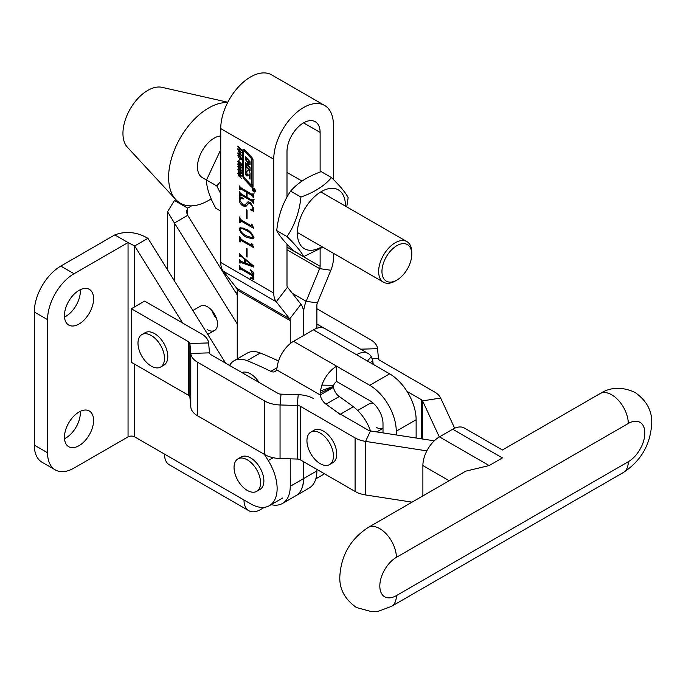 <?xml version="1.0" encoding="UTF-8"?>
<svg xmlns="http://www.w3.org/2000/svg" width="686" height="686" viewBox="0 0 686 686"><rect width="100%" height="100%" fill="white"/><g stroke="black" fill="none" stroke-linecap="round" stroke-linejoin="round"><path stroke-width="1.03" d="M93.596 420.432A20.614 11.902 -60 0 1 84.601 441.175A20.614 11.902 -60 0 1 68.711 446.697A20.614 11.902 -60 0 1 64.45 437.256A20.614 11.902 -60 0 1 73.445 416.513A20.614 11.902 -60 0 1 89.326 410.991A20.614 11.902 -60 0 1 93.596 420.432M80.288 411.343A20.614 11.902 -60 0 1 80.348 412.775A20.614 11.902 -60 0 1 64.501 438.697M93.596 298.787A20.614 11.902 -60 0 1 84.601 319.53A20.614 11.902 -60 0 1 68.711 325.053A20.614 11.902 -60 0 1 64.45 315.62A20.614 11.902 -60 0 1 73.445 294.869A20.614 11.902 -60 0 1 89.326 289.346A20.614 11.902 -60 0 1 93.596 298.787M80.288 289.698A20.614 11.902 -60 0 1 80.348 291.138A20.614 11.902 -60 0 1 64.501 317.052M207.558 329.769A14.054 8.112 -120 0 0 214.581 330.463A14.054 8.112 -120 0 0 216.742 319.204A14.054 8.112 -120 0 0 207.558 306.822A14.054 8.112 -120 0 0 200.526 306.127L192.886 310.535M191.634 205.843L187.681 208.132L186.309 211.742L187.681 215.361L237.236 294.98M324.315 473.683A37.481 21.635 60 0 1 322.369 475.072L315.826 478.845M175.873 199.643L174.433 200.475L187.681 208.132L187.681 215.361L174.433 223.01L237.236 323.912M182.656 323.046L134.679 245.965L128.05 242.552L128.05 436.879A4.682 2.701 180 0 1 134.679 436.879L250.622 503.816A37.481 21.635 -120 0 0 269.358 505.676A37.481 21.635 -120 0 0 268.252 460.555L264.436 454.415M225.643 363.168L147.927 238.316C136.883 231.937 125.838 230.796 114.802 234.904L128.05 242.552L74.054 273.731A37.481 21.635 -60 0 0 47.548 319.633L47.548 452.751A37.481 21.635 -60 0 0 55.317 469.91A37.481 21.635 -60 0 0 74.054 468.049L128.05 436.879M290.247 483.844A37.481 21.635 -120 0 0 290.247 477.73M264.462 507.306L260.56 509.561A23.427 13.523 120 0 1 248.846 510.718L169.339 464.816A23.427 13.523 -60 0 1 164.494 454.089M243.993 499.991A23.427 13.523 120 0 0 248.846 510.718M134.679 306.822L134.679 245.965L147.927 238.316M55.317 469.91L42.06 462.261A37.481 21.635 -60 0 1 34.3 445.103L34.3 311.984A37.481 21.635 -60 0 1 60.805 266.082L114.802 234.904M174.433 200.475L167.564 211.742L174.433 223.01L174.433 280.891M256.675 491.356L259.994 489.444A18.736 10.822 -120 0 0 262.867 474.429A18.736 10.822 -120 0 0 250.622 457.914A18.736 10.822 -120 0 0 241.249 456.987L237.939 458.9A18.736 10.822 -120 0 0 234.055 467.475A18.736 10.822 -120 0 0 247.312 490.43A18.736 10.822 -120 0 0 256.675 491.356A18.736 10.822 -120 0 0 260.56 482.781A18.736 10.822 -120 0 0 247.312 459.826A18.736 10.822 -120 0 0 237.939 458.9M373.304 403.231A14.054 8.112 -120 0 0 369.351 403.745L357.663 410.494M370.526 430.962A32.791 18.934 60 0 0 353.341 406.738A440.386 254.257 60 0 0 339.244 396.525L325.996 404.174A440.386 254.257 60 0 1 340.085 414.387M325.996 404.174A9.372 5.411 60 0 1 320.233 394.973L320.122 393.095L333.319 386.87L333.482 387.324L320.233 394.973L276.544 369.754A9.372 5.411 -120 0 1 275.052 371.546A9.372 5.411 -120 0 1 270.85 371.34A440.386 254.257 60 0 0 247.029 360.665A32.791 18.934 60 0 0 234.089 360.733L247.346 353.084A32.791 18.934 60 0 1 260.277 353.007A440.386 254.257 60 0 1 278.55 361.007M229.604 365.449A32.791 18.934 60 0 1 234.089 360.733M339.244 396.525A9.372 5.411 60 0 1 333.482 387.324M376.374 427.387A14.054 8.112 -120 0 0 383.002 428.296M370.311 362.68L372.781 360.673L371.255 356.626A23.427 13.523 120 0 0 368.211 353.547A23.427 13.523 120 0 0 356.497 354.713L389.622 373.836A37.481 21.635 60 0 1 416.128 419.738L416.128 438.02M368.211 353.547L325.147 328.688A23.427 13.523 120 0 0 313.433 329.846L293.557 341.319A23.427 13.523 120 0 0 277.161 367.156L276.544 369.754M383.002 432.892L383.002 423.562A18.736 10.822 -120 0 0 369.745 400.615L336.62 381.485L336.62 366.187L369.745 385.309A37.481 21.635 -120 0 1 396.251 431.211L396.251 434.941M373.235 364.377L372.995 362.577A23.427 13.523 120 0 0 372.738 360.707M293.557 341.319L336.62 366.187A23.427 13.523 120 0 0 321.871 385.138L320.396 390.857A23.427 13.523 120 0 0 320.122 393.095M336.62 381.485A4.682 2.701 120 0 0 333.67 385.275L333.43 386.45L320.448 390.891M255.381 190.931A2.195 1.269 -120 0 0 254.42 188.719A2.195 1.269 -120 0 0 252.731 188.127A2.195 1.269 -120 0 0 252.276 189.139A2.195 1.269 -120 0 0 253.228 191.343A2.195 1.269 -120 0 0 254.926 191.934A2.195 1.269 -120 0 0 255.381 190.931M252.491 189.267A1.878 1.089 -120 0 0 253.314 191.162A1.878 1.089 -120 0 0 254.763 191.66A1.878 1.089 -120 0 0 255.158 190.802A1.878 1.089 -120 0 0 254.335 188.907A1.878 1.089 -120 0 0 252.885 188.401A1.878 1.089 -120 0 0 252.491 189.267M254.703 190.614L253.005 190.305L253.854 190.073L253.005 189.002L254.703 189.971L254.583 190.982M251.942 157.609L244.688 149.857A1.878 1.089 -120 0 0 243.221 149.334A1.878 1.089 -120 0 0 242.835 150.2L242.835 176.062A3.138 1.809 -120 0 0 244.182 179.192L251.17 186.661A1.878 1.089 -120 0 0 252.628 187.184A1.878 1.089 -120 0 0 253.023 186.318L253.023 160.121A2.512 1.449 -120 0 0 251.942 157.609M238.942 168.79L237.879 169.408L238.308 168.619L239.663 169.373L241.009 171.26L241.446 172.898L241.009 173.73L238.308 171.088L238.308 168.619M241.446 172.898L241.275 173.575M240.023 162.402L241.155 163.688L241.112 165.841L240.374 165.472L240.949 164.571L240.52 163.431L239.431 164.391L238.171 163.088L238.231 160.721L239.071 161.227L239.071 161.922L238.539 161.553L238.334 162.059L238.805 163.362L239.946 162.402M241.446 165.009L241.275 165.746M240.786 165.009L241.369 164.323M238.831 161.013L237.862 161.57L238.231 160.721M239.071 161.244L238.334 162.059M239.071 163.5L240.434 162.651M238.925 151.983L237.896 149.797L241.446 155.43L237.896 153.553L237.896 152.849L238.925 153.372L239.285 151.778M241.686 268.406L240.057 269.264L240.057 269.941L239.474 269.607L239.474 265.782L240.709 267.84L252.105 274.417L252.911 274.211L250.459 269.872L253.503 272.299L253.503 279.356L250.459 278.199L250.381 277.77L252.594 278.01L252.911 276.912L252.019 275.498L240.709 268.963L239.474 269.607M252.105 274.417L253.503 273.877M247.071 257.121L246.488 256.787L246.488 248.461L247.071 248.795L247.071 257.121M253.691 237.476L252.98 238.917L246.531 237.245C243.136 235.735 240.717 233.043 239.277 229.158L240.006 227.701L246.531 229.373C249.918 230.899 252.311 233.6 253.691 237.476M247.071 218.44L246.488 218.097L246.488 209.779L247.071 210.113L247.071 218.44M252.911 202.576L252.268 201.418L240.709 194.747L240.057 195.493L239.474 195.158L239.474 191.788L240.692 193.615L246.488 196.959L246.488 192.234L240.692 188.89L240.057 189.645L239.474 189.31L239.474 185.94L240.709 187.775L252.268 194.447L252.911 193.692L253.503 194.035L253.503 197.405L252.268 195.57L247.071 192.569L247.071 197.294L252.268 200.295L252.911 199.54L253.503 199.883L253.503 203.253L252.911 202.919L253.503 202.233M241.678 194.181L240.057 195.098M241.669 188.324L240.057 189.25M252.268 194.447L253.211 193.872M252.268 200.295L253.211 199.712M273.748 159.203L273.748 293.085L220.738 262.481L220.738 128.599A42.163 24.344 -60 0 1 239.148 86.17A42.163 24.344 -60 0 1 271.639 74.868L324.641 105.473A42.163 24.344 120 0 0 292.15 116.766A42.163 24.344 120 0 0 273.748 159.203L220.738 128.599M239.86 200.423L243.076 204.882L245.013 204.934L247.8 201.984L250.236 202.49L253.691 208.15L253.108 210.25L253.691 211.348L250.356 209.762L250.184 209.29L252.499 209.239L253.108 207.755L250.339 203.682L248.692 203.382L245.965 206.323L243.007 205.971C240.777 204.617 239.534 202.627 239.277 200.003L239.86 197.86L239.277 196.505L243.401 198.323L243.564 198.88L240.683 198.683L239.86 200.423M252.328 225.042L253.691 228.335L241.361 221.209L240.392 221.029L240.057 222.71L239.474 222.375L239.474 216.973L241.343 220.077L251.025 225.668L251.745 225.36L251.745 224.056L252.328 225.042M251.025 225.668L252.328 225.025M252.328 244.379L253.691 247.672L241.361 240.554L240.392 240.366L240.057 242.055L239.474 241.712L239.474 236.318L241.343 239.414L251.025 245.005L251.745 244.705L251.745 243.401L252.328 244.379M251.025 245.005L252.328 244.362M240.057 260.311L241.095 261.443L244.73 262.781L244.73 259.317L241.532 256.753L239.474 256.47L239.474 253.631L240.966 255.561L253.511 265.876L253.889 267.137L240.812 262.489L240.057 263.192L239.474 262.858L239.474 259.677L240.057 260.311M241.541 255.398L240.057 256.581M242.021 261.786L240.057 262.961M237.896 146.941L237.896 146.221L241.403 149.642L241.403 150.371L239.971 148.965L239.971 150.663L241.403 152.789L237.896 149.359L237.896 148.639L239.491 150.191L239.491 148.493L237.896 146.941L238.359 146.675M238.942 155.053L237.879 155.671L238.308 154.882L239.663 155.628L241.009 157.523L241.446 159.152L241.009 159.984L238.308 157.343L238.308 154.882M241.446 159.152L241.275 159.838M237.896 164.52L237.896 163.8L241.403 167.221L241.403 167.95L239.971 166.544L239.971 168.242L241.403 170.36L237.896 166.938L237.896 166.218L239.491 167.77L239.491 166.072L237.896 164.52L238.359 164.254M238.196 172.623L241.403 175.402L241.403 176.122L238.96 173.738L238.334 173.952L241.403 178.54L238.188 175.041L238.102 172.658M239.114 173.164L238.334 173.952M290.247 458.831L290.247 486.297A37.481 21.635 60 0 1 282.478 503.455A37.481 21.635 60 0 1 271.133 504.656M286.997 244.139L286.997 285.436A4.682 2.701 -60 0 0 287.503 287.168L276.261 301.771L289.741 318.896A4.682 2.701 120 0 1 290.247 320.628L290.247 343.617M237.236 358.924L237.236 290.024A4.682 2.701 -60 0 0 236.739 288.291L223.259 271.167A23.427 13.523 120 0 1 220.738 262.481M287.503 287.168L300.974 304.292A23.427 13.523 120 0 1 303.495 312.979L303.495 335.583M303.495 461.661L303.495 478.648A37.481 21.635 60 0 1 295.735 495.807L282.478 503.455M295.795 495.764A37.481 21.635 -120 0 0 295.863 495.729L309.112 488.08A37.481 21.635 -120 0 0 316.881 470.922L316.881 469.387M316.881 328.277L316.881 305.253A4.682 2.701 120 0 1 317.378 302.929L330.858 270.25A23.427 13.523 -60 0 0 333.379 258.656L333.379 253.271M295.863 495.729A37.481 21.635 -120 0 0 303.624 478.571L303.624 461.738M303.624 335.505L303.495 312.825M320.122 172.057L320.122 132.424A23.427 13.523 120 0 0 315.268 121.705A23.427 13.523 120 0 0 297.218 127.982A23.427 13.523 120 0 0 286.997 151.555L286.997 197.079M303.624 312.902A23.427 13.523 120 0 1 306.145 301.317L319.625 268.629L330.858 270.25M333.379 179.466L333.379 124.775A42.163 24.344 120 0 0 324.641 105.473M286.997 249.79L319.625 268.629A4.682 2.701 -60 0 0 320.122 266.305L320.122 248.984M223.259 271.167L276.261 301.771A23.427 13.523 -60 0 1 273.748 293.085M253.503 200.706L252.268 201.418M253.503 200.604L252.954 200.286M240.117 194.79L239.474 195.158M240.803 194.327L240.803 193.675M247.071 196.616L246.488 196.959M247.457 191.668L246.488 192.234M240.117 188.942L239.474 189.31M240.803 188.479L240.803 187.827M253.503 196.736L252.911 197.071M253.503 196.385L252.911 196.728M253.503 194.858L252.268 195.57M253.503 194.755L252.954 194.438M248.04 192.011L247.071 192.569M253.503 202.576L252.911 202.919M245.013 204.934L246.197 203.725M247.526 202.962L248.392 201.83M253.245 209.745L252.345 209.316M250.973 209.401L250.356 209.762M253.649 207.446L253.108 207.755M251.187 203.185L250.339 203.682M250.279 202.516L248.692 203.382M246.608 205.809L244.336 205.208L243.007 205.971M239.98 199.609L239.277 200.003M240.606 199.24L241.189 197.088M240.94 197.234L239.86 197.86M242.244 197.817L240.683 198.683M247.071 217.762L246.488 218.097M252.474 226.097L251.745 225.677M242.33 220.652L241.361 221.209M240.057 222.032L239.474 222.375M240.803 220.789L240.803 219.691M247.723 236.55L246.531 237.245M240.615 228.541L239.277 229.158M240.606 228.395L240.812 227.452M253.494 238.385L250.399 237.75M244.379 228.258L241.575 227.992L239.86 229.493C241.463 232.58 243.693 234.706 246.531 235.89L252.705 237.973L253.108 237.142C251.505 234.072 249.318 231.928 246.531 230.719C243.702 228.661 241.481 228.258 239.86 229.493M253.631 236.841L253.108 237.142M247.663 230.059L246.531 230.719M252.474 245.442L251.745 245.022M242.33 239.989L241.361 240.554M240.057 241.378L239.474 241.712M240.803 240.134L240.803 239.028M247.071 256.444L246.488 256.787M245.314 262.446L244.73 262.781M245.202 259.051L244.73 259.317M240.897 255.767L239.474 256.47M253.288 265.688L252.311 265.345M245.314 262.849L244.885 262.695M242.132 261.718L241.386 262.198M240.889 262.146L239.474 262.858M240.803 262.095L240.803 261.34M245.314 263.03L252.131 265.448L245.314 259.84L245.314 263.03M252.637 265.156L252.131 265.448M245.82 259.548L245.314 259.84M252.534 265.07L252.062 265.345M240.803 268.535L240.803 267.892M253.503 278.087L252.877 277.847M250.973 277.899L250.459 278.199M253.503 276.578L252.911 276.912M240.434 148.699L239.971 148.965M238.359 149.094L237.896 149.359M239.971 149.917L239.491 150.191M239.954 148.227L239.491 148.493M238.548 153.184L237.896 153.553M239.414 153.098L238.925 153.372M239.414 153.664L240.692 154.401L239.414 152.635L239.414 153.664M240.16 158.963L239.663 159.255M239.311 155.319L238.351 156.134L238.308 157.343M238.634 157.154L239.663 158.535L240.683 159.152L240.966 158.689L239.663 156.348L238.634 155.705L238.351 156.134M240.683 159.152L241.352 158.466M241.412 158.732L240.88 159.041M240.1 156.099L239.663 156.348M241.438 164.854L240.374 165.472M241.421 164.64L240.863 164.966M240.126 163.414L238.882 164.134M240.211 163.371L239.491 162.316M240.392 162.736L239.174 163.44M240.434 166.278L239.971 166.544M238.359 166.672L237.896 166.938M239.971 167.487L239.491 167.77M239.954 165.806L239.491 166.072M240.16 172.701L239.663 172.992M239.311 169.056L238.351 169.871L238.308 171.088M238.634 170.9L239.663 172.272L240.683 172.898L240.966 172.435L239.663 170.094L238.634 169.451L238.351 169.871M240.683 172.898L241.352 172.212M241.412 172.478L240.88 172.778M240.1 169.836L239.663 170.094M239.431 173.472L238.96 173.738M239.405 175.865L238.942 176.139M238.857 172.915L237.862 173.489M251.822 185.177L252.491 185.897A1.878 1.089 -120 0 0 253.023 186.326M242.835 150.2L244.156 149.437A1.878 1.089 -120 0 0 244.156 149.437L244.156 150.654M244.336 151.006L243.719 151.117L243.719 176.062A1.878 1.089 -120 0 0 244.533 177.94L251.205 185.074L251.822 184.963L251.822 159.684A1.252 0.72 -120 0 0 251.282 158.432L244.336 151.006L245.262 150.474M252.705 184.457L251.693 185.246M245.468 172.923A4.39 2.538 -120 0 0 245.862 174.887A1.252 0.72 -120 0 0 247.26 175.925A1.252 0.72 -120 0 0 247.286 175.908L249.061 174.69L249.447 175.084L249.447 178.429L250.03 179.183L250.03 173.901A4.39 2.538 -120 0 0 249.387 171.346A1.252 0.72 -120 0 0 248.058 170.48A1.252 0.72 -120 0 0 248.032 170.497L246.343 171.654L245.965 171.251L245.965 166.484L250.064 170.522L250.064 167.607L248.238 165.455L248.298 162.951L250.064 164.683L250.064 161.759L245.468 156.785L245.468 159.709L247.629 162.213L247.56 164.717L245.468 162.633L245.468 172.923L246.797 172.16A4.39 2.538 -120 0 0 247.183 174.115A1.252 0.72 -120 0 0 248.298 175.213M246.797 164.065L246.797 165.892M246.797 171.397L246.797 172.16M246.797 158.217L248.821 161.133L248.949 162.573M246.797 158.946L245.468 159.709M248.461 162.968L250.064 162.479M246.188 166.355L247.603 165.66L250.064 168.327M247.663 170.891L246.351 171.646M248.349 170.42L246.343 171.654M250.03 178.094L249.447 178.429M254.635 190.382L253.914 189.868L254.703 190.348M254.703 190.502L253.914 190.116M160.61 367.036L163.92 365.124A18.736 10.822 -120 0 0 166.792 350.109A18.736 10.822 -120 0 0 154.556 333.593A18.736 10.822 -120 0 0 145.183 332.667L141.873 334.579A18.736 10.822 -120 0 0 137.989 343.163A18.736 10.822 -120 0 0 151.237 366.11A18.736 10.822 -120 0 0 160.61 367.036A18.736 10.822 -120 0 0 164.494 358.461A18.736 10.822 -120 0 0 151.237 335.505A18.736 10.822 -120 0 0 141.873 334.579M329.563 464.585L332.873 462.664A18.736 10.822 -120 0 0 335.746 447.649A18.736 10.822 -120 0 0 323.5 431.142A18.736 10.822 -120 0 0 314.137 430.208L310.818 432.12A18.736 10.822 -120 0 0 306.942 440.704A18.736 10.822 -120 0 0 320.19 463.65A18.736 10.822 -120 0 0 329.563 464.585A18.736 10.822 -120 0 0 333.439 456.001A18.736 10.822 -120 0 0 320.19 433.055A18.736 10.822 -120 0 0 310.818 432.12M259.102 382.479A18.736 10.822 -120 0 0 250.493 373.836A18.736 10.822 -120 0 0 241.875 372.541M131.36 308.734L188.521 341.731A4.682 2.701 180 0 1 189.885 343.506L189.885 397.057A4.682 2.701 -0 0 0 188.521 395.282L131.36 362.285L131.36 308.734L144.617 301.085L201.77 334.082A23.427 13.523 180 0 1 208.604 342.94L209.504 352.861A4.682 2.701 -0 0 0 210.868 354.636L277.967 393.37A4.682 2.701 0 0 0 281.037 394.158L298.23 394.682A23.427 13.523 180 0 1 313.562 398.626M337.409 412.389L368.348 430.251A4.682 2.701 -0 0 0 370.44 430.954L434.272 440.824M208.604 342.94L189.885 343.506L190.794 353.427A23.427 13.523 -0 0 0 197.619 362.285L197.619 415.836L264.719 454.578A23.427 13.523 180 0 0 280.051 458.522L297.244 459.037A4.682 2.701 -0 0 1 300.314 459.826L355.091 491.45L355.091 437.9A23.427 13.523 -0 0 0 365.595 441.398L426.838 450.873M197.619 362.285L264.719 401.027A23.427 13.523 -0 0 0 280.051 404.963L297.244 405.486A4.682 2.701 180 0 1 300.314 406.275L355.091 437.9M355.091 491.45A23.427 13.523 180 0 0 365.595 494.958L412.063 502.143M197.619 415.836A23.427 13.523 180 0 1 190.794 406.987L189.885 397.057M489.144 465.562L502.392 457.914C502.392 447.598 502.392 447.598 502.392 457.914C502.392 447.598 502.392 447.598 502.392 457.914L452.7 429.222L439.452 436.879L489.144 465.562L465.717 471.171L368.108 527.517A23.427 13.523 60 0 1 379.821 528.683A23.427 13.523 60 0 1 396.379 557.366A23.427 13.523 120 0 0 379.821 586.058A23.427 13.523 120 0 0 396.379 595.62L628.273 461.738A23.427 13.523 120 0 0 644.84 433.055A23.427 13.523 120 0 0 628.273 423.485L396.379 557.366M452.7 429.222A23.427 13.523 -60 0 1 464.413 428.064L502.392 449.99L600.001 393.635C610.471 386.938 622.185 386.552 635.133 392.478C646.744 400.727 652.266 411.068 651.7 423.485C650.474 444.545 641.05 460.872 623.42 472.465L391.535 606.347A23.427 13.523 -120 0 0 396.379 595.62M422.885 495.892L422.885 465.562A23.427 13.523 -60 0 1 439.452 436.879M235.667 292.442L237.236 293.351M211.837 310.415A14.054 8.112 -120 0 0 216.527 318.527M220.798 268.56L222.118 269.324M407.004 391.372L421.35 399.646L421.35 438.826M316.881 308.734L370.723 339.819A23.427 13.523 -0 0 1 377.549 348.677L378.458 358.598A4.682 2.701 180 0 0 379.821 360.373L434.598 391.998A23.427 13.523 -0 0 1 440.661 398.06L454.664 428.227M440.661 398.06L422.559 400.864L439.314 436.956M422.559 439.014L422.559 400.864A4.682 2.701 -0 0 0 421.35 399.646M316.881 324.032L323.998 328.14M220.738 135.965A23.427 13.523 120 0 0 214.049 138.203A23.427 13.523 120 0 0 198.743 158.843A23.427 13.523 120 0 0 202.336 177.614L206.495 180.015M227.649 102.566A56.586 32.671 120 0 0 208.638 107.994A56.586 32.671 120 0 0 173.164 153.287A56.586 32.671 120 0 0 175.796 199.566A56.586 32.671 120 0 0 208.638 200.406A56.586 32.671 120 0 0 211.159 198.863M227.821 102.248L161.99 87.336A35.14 20.288 120 0 0 147.799 90.389A35.14 20.288 120 0 0 125.77 118.507A35.14 20.288 120 0 0 127.407 147.241L175.796 199.566M220.738 211.108L215.824 208.27C209.616 197.079 206.512 187.655 206.495 179.998L216.785 185.932L220.738 193.761M220.738 181.276L216.785 185.932M206.495 179.998L220.738 149.711M321.966 246.686A33.966 19.611 -60 0 1 310.458 250.304A33.966 19.611 -60 0 1 299.996 219.031A33.966 19.611 -60 0 1 332.307 188.29A33.966 19.611 -60 0 1 345.392 206.109M346.739 206.889L348.145 197.637C345.718 192.775 340.17 186.086 331.501 177.597C324.444 185.863 314.257 192.346 300.94 197.054L290.65 191.12C282.889 202.533 278.25 215.704 276.732 230.625C279.185 235.53 284.733 242.209 293.376 250.673L303.666 256.607L322.883 247.209M300.94 197.054C299.396 212.06 294.757 225.231 287.022 236.567C295.657 245.022 301.205 251.702 303.666 256.607M276.732 230.625L287.022 236.567M290.65 191.12C297.707 182.853 307.894 176.371 321.211 171.654L331.501 177.597M382.256 274.752A21.086 12.168 120 0 0 396.86 280.085A21.086 12.168 120 0 0 411.772 254.266A21.086 12.168 120 0 0 411.471 250.999A21.086 12.168 120 0 0 393.875 247.732A21.086 12.168 120 0 0 382.256 274.752M396.86 280.085L395.205 281.046A23.427 13.523 -60 0 1 383.491 282.203A23.427 13.523 -60 0 1 378.972 275.112A23.427 13.523 -60 0 1 387.358 249.601A23.427 13.523 -60 0 1 406.918 241.635A23.427 13.523 -60 0 1 411.437 248.718A23.427 13.523 -60 0 1 411.772 252.354L411.772 254.266M134.679 436.879L134.679 364.197M273.182 457.708L268.252 460.555M60.805 266.082L74.054 273.731M34.3 445.103L47.548 452.751M34.3 311.984L47.548 319.633M389.622 373.836L369.745 385.309M313.433 329.846L356.497 354.713M260.277 353.007L247.029 360.665M277.084 367.739L270.85 371.34M353.341 406.738L340.479 414.164M372.995 362.577L371.675 363.477M367.464 361.042L371.255 356.626M333.67 385.275L321.871 385.138M396.251 431.211L416.128 419.738M290.247 320.628L237.236 290.024M303.495 478.648L290.247 486.297M316.881 470.922L303.624 478.571M292.373 293.359L306.145 301.317L317.378 302.929M320.122 132.424L303.564 122.863M320.122 266.305L286.997 247.183M300.974 304.292L289.741 318.896L236.739 288.291M242.047 256.453L241.532 256.753M253.348 274.734L252.019 275.498M240.272 162.522L239.5 162.968M252.491 185.897L251.17 186.661M245.168 178.626L244.182 179.192M243.719 175.547L242.835 176.062M253.023 184.268L251.822 184.963M252.834 159.101L251.822 159.684M252.191 157.909L251.282 158.432M247.183 174.115L245.862 174.887M248.238 164.22L247.629 164.571M248.949 161.442L247.629 162.213M248.821 161.133L247.492 161.896M249.875 162.273L248.546 163.036M247.603 165.66L246.274 166.424M250.03 174.75L249.447 175.084M250.03 174.133L249.078 174.681L250.03 174.124M188.521 341.731L188.521 395.282M300.314 459.826L300.314 406.275M264.719 454.578L264.719 401.027M370.44 430.954L365.595 441.398L365.595 494.958M298.23 394.682L297.244 405.486L297.244 459.037M280.051 458.522L280.051 404.963L281.037 394.158M190.794 406.987L190.794 353.427L209.504 352.861M628.273 461.738A23.427 13.523 60 0 1 623.42 472.465M449.15 480.732L422.885 465.562M628.273 423.485A23.427 13.523 -120 0 0 611.715 394.802A23.427 13.523 -120 0 0 600.001 393.635M378.458 358.598L372.249 358.787M377.549 348.677L360.656 349.183M269.358 505.676L282.615 498.027M167.564 269.864L167.564 211.742M255.329 191.334L254.763 191.66M240.229 194.661L241.558 193.889M240.229 188.804L241.558 188.041M252.765 194.55L254.086 193.786M252.765 200.398L254.086 199.626M252.499 209.239L253.82 208.475M240.392 221.029L241.721 220.257M251.59 225.763L252.92 224.999M252.705 237.973L254.034 237.21M240.392 240.366L241.721 239.603M251.59 245.108L252.92 244.336M240.263 262.506L241.583 261.743M252.834 274.76L254.163 273.997M252.594 278.01L253.914 277.247M240.22 268.869L241.541 268.106M240.795 159.118L242.115 158.355M238.522 155.748L239.851 154.985M240.829 165L242.149 164.237M238.479 161.579L239.808 160.807M239.122 163.474L240.452 162.711M240.795 172.855L242.115 172.092M238.522 169.485L239.851 168.722M238.479 173.515L239.8 172.752M244.988 150.174L243.847 150.834M248.238 164.323L247.56 164.717M249.627 162.188L248.298 162.951M247.354 165.575L246.034 166.338M253.451 188.075L252.885 188.401M214.581 330.463L207.747 334.416M383.002 428.321L376.751 431.923M391.535 606.347L378.569 611.183L371.872 611.74L356.394 607.504C344.792 599.255 339.27 588.914 339.827 576.497C341.053 555.437 350.486 539.11 368.108 527.517M383.491 282.203L297.372 232.485M406.918 241.635L320.799 191.909M301.994 181.053L286.997 172.392"/></g></svg>
